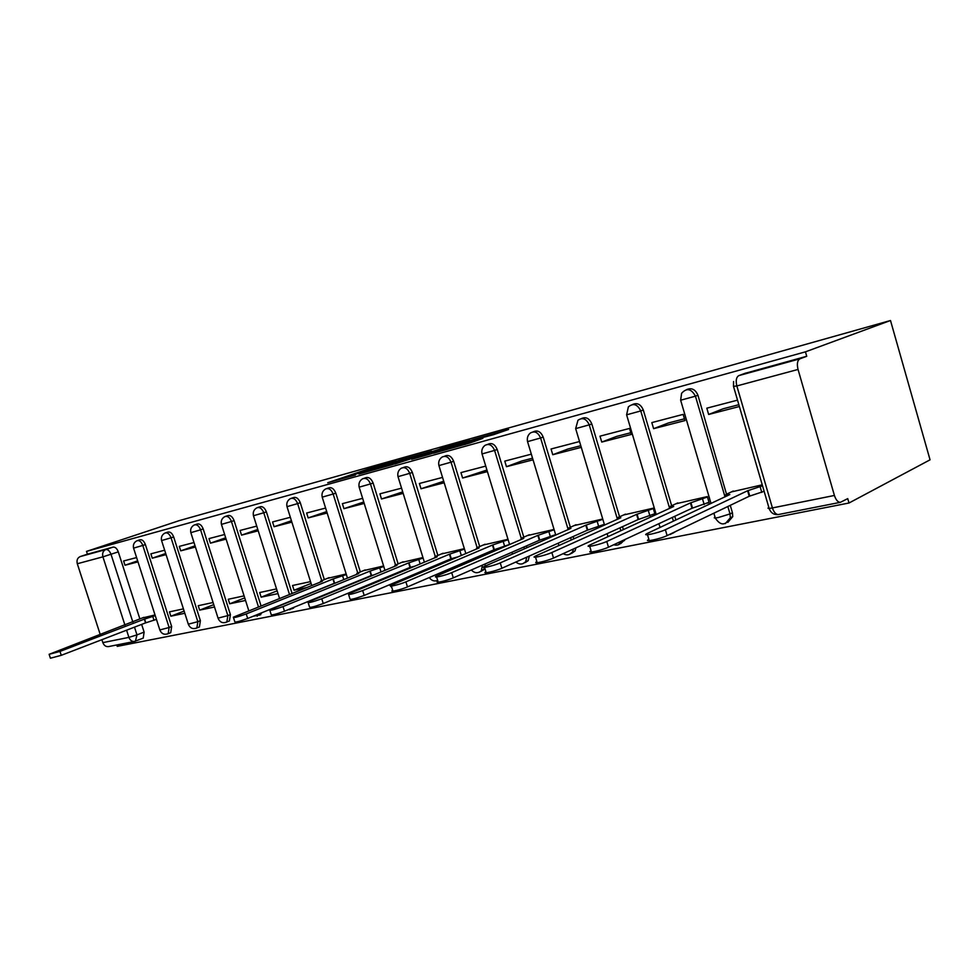 <?xml version="1.0" encoding="UTF-8"?>
<svg xmlns="http://www.w3.org/2000/svg" width="979" height="979" viewBox="0 0 979 979"><rect width="100%" height="100%" fill="white"/><g stroke="black" fill="none" stroke-linecap="round" stroke-linejoin="round"><path stroke-width="1.47" d="M396.409 461.036L368.3 468.953L327.732 482.733L355.328 475.023L349.797 476.21L355.61 474.191L396.409 461.036M292.011 608.779L294.398 607.127M259.398 615.253L262.017 612.658M228.217 621.432L229.404 620.955L230.408 614.592L227.85 615.62L226.847 621.983L225.904 622.424M198.382 627.355L199.422 626.927L200.389 620.686L197.844 621.689L196.877 627.943L196.033 628.334M169.808 633.021L170.725 632.654L171.655 626.511L169.122 627.515L168.192 633.658L167.433 633.988M493.44 434.713L508.59 429.487L473.763 439.387L433.513 453.228L469.59 443.12L482.818 438.384L442.924 450.242L470.666 440.672L493.44 434.713M890.498 320.512L805.448 351.84L86.519 551.397L179.475 520.559L890.498 320.512L930.05 459.824L849.001 503.01L117.235 646.373L116.77 644.953M431.58 451.221L399.469 460.216L358.95 474.02L391.857 464.792L431.58 451.221M440.281 448.639L469.981 440.403L429.769 454.219L411.669 459.322L429.353 453.24L420.37 455.663L394.855 464.034L440.354 448.871M805.448 351.84L806.733 356.283L799.904 358.828C797.371 360.37 796.747 363.907 798.044 369.45L834.414 495.46C835.895 499.939 837.865 502.239 840.337 502.337L847.741 498.629L849.001 503.01M86.519 551.397L87.425 554.175L113.075 547.114C115.228 546.894 116.978 548.485 118.288 551.875L139.862 618.887M141.637 624.394L144.121 632.104L136.974 634.881L135.408 641.221M124.969 625.189L102.917 556.843L77.304 563.745L100.262 634.612M101.902 639.679L102.856 642.628L128.91 637.378L126.585 630.182M77.304 563.745C76.497 560.257 77.451 557.871 80.192 556.586L105.793 549.549C107.959 549.329 109.697 550.932 111.019 554.334L132.887 622.167M87.425 554.175L80.192 556.586M108.791 646.532L108.314 646.629C105.769 646.752 103.958 645.418 102.856 642.628M164.668 550.21L150.864 553.833L152.259 558.189L165.72 553.502M183.428 608.877L169.465 611.863L170.848 616.207L184.125 611.08M193.989 542.537L179.292 546.38L180.723 550.847L195.041 545.829M213.079 602.513L198.223 605.707L199.643 610.137L213.752 604.643M224.644 534.497L209.004 538.597L210.448 543.161L225.684 537.801M244.089 595.868L228.266 599.27L229.71 603.798L244.726 597.9M256.731 526.102L240.063 530.459L241.532 535.134L257.795 529.48M276.531 588.917L259.68 592.528L261.148 597.178L277.143 590.839M290.347 517.291L272.566 521.942L274.071 526.726L291.436 520.755M310.527 581.636L292.55 585.491L294.043 590.239L311.089 583.423M325.603 508.052L306.635 513.02L308.165 517.915L326.717 511.601M346.174 574L327.108 578.454M362.634 498.348L342.381 503.659L343.935 508.676L363.76 501.994M383.597 565.972L363.233 570.72M401.561 488.154L379.913 493.82L381.504 498.972L402.712 491.886M422.94 557.54L401.182 562.595M442.545 477.422L419.391 483.479L421.007 488.766L443.72 481.252M464.352 548.668L441.076 554.053M485.731 466.102L460.95 472.6L462.602 478.021L486.93 470.042M507.991 539.319L483.075 545.07M531.156 454.207L504.772 461.121L506.461 466.689L521.648 461.036L532.38 458.258M553.881 529.48L527.351 535.586M578.944 441.688L551.042 448.994L552.768 454.721L567.844 449.055L580.192 445.861M602.146 519.139L574.098 525.588M601.742 442.067L631.296 434.443L629.521 428.435L599.98 436.169L601.742 442.067L616.672 436.389L630.794 432.73M652.981 514.575L654.988 514.159L653.213 508.199L623.513 515.003M653.617 428.667L684.97 420.578L683.146 414.386L651.818 422.598L653.617 428.667L668.351 422.989L684.443 418.816M707.168 503.157L709.151 502.729L707.352 496.586L675.853 503.806M737.53 400.142L706.814 408.182L708.649 414.46L723.138 408.781L738.864 404.706M762.237 484.825L731.374 491.923M686.609 389.605C691.627 387.525 695.408 389.397 697.941 395.235L726.516 494.211C724.766 495.215 725.88 495.325 729.82 494.542L647.143 533.518C640.437 536.81 658.561 533.041 665.365 529.7L747.601 490.748L762.531 485.804M730.261 505.348L732.439 512.751L730.016 513.926L730.322 517.793L725.353 523.606M632.495 404.511C637.231 402.467 640.829 404.303 643.301 410.005L671.655 505.727M674.788 516.288L675.889 520.008M581.477 418.559C585.944 416.552 589.382 418.339 591.805 423.919L619.548 516.777M622.509 526.678L623.39 529.627M533.286 431.825C537.508 429.854 540.812 431.604 543.186 437.062L570.341 527.228M573.143 536.541L573.841 538.866M487.713 444.38C491.715 442.435 494.872 444.136 497.21 449.483L523.789 537.116M526.457 545.915L526.996 547.702M444.356 456.287L444.662 456.177C448.443 454.415 451.429 456.104 453.656 461.256L479.686 546.49M482.231 554.824L482.647 556.182M403.177 467.57L403.886 467.326C407.435 465.808 410.262 467.497 412.343 472.416L437.858 555.399M440.293 563.317L440.599 564.296M364.09 478.303L365.118 477.948C368.471 476.614 371.127 478.303 373.109 483.014L398.123 563.855M400.46 571.393L400.656 572.054M402.846 579.127L400.57 581.232M326.949 488.497L328.222 488.068C331.379 486.881 333.912 488.558 335.797 493.098L360.321 571.895M364.788 586.25L364.996 586.923M291.595 498.213L293.051 497.711C296.05 496.647 298.46 498.311 300.272 502.704L324.318 579.568M257.905 507.465L259.521 506.926C262.36 505.959 264.66 507.611 266.398 511.858L292.072 593.445M225.757 516.3L227.495 515.713C230.2 514.856 232.402 516.471 234.079 520.595L261.05 605.903M195.054 524.744L196.889 524.12C199.471 523.337 201.576 524.94 203.191 528.941L230.408 614.592M165.696 532.809L167.605 532.172C170.065 531.45 172.084 533.029 173.662 536.92L200.389 620.686M137.598 540.543L139.569 539.882C141.918 539.221 143.864 540.775 145.381 544.557L171.655 626.511M136.595 557.565L123.623 560.967L124.994 565.238L137.647 560.845M155.025 614.959L142.004 618.067M170.848 616.207L184.823 613.258M199.643 610.137L214.511 607.004M229.71 603.798L245.545 600.457M261.148 597.178L278.012 593.617M294.043 590.239L306.66 587.584M507.844 545.168L508.627 545.009M553.563 535.537L555.582 535.109M601.852 525.356L603.872 524.928M124.994 565.238L137.978 561.885M727.838 522.394L732.745 516.606L732.439 512.751M672.634 533.335L675.84 531.413M620.698 543.639L624.957 539.515M571.699 553.343L575.028 550.932L575.946 547.848M525.344 562.533L528.183 560.661L529.309 556.048M481.411 571.246L484.776 568.065M485.143 566.046L484.984 564.014M443.169 573.168L442.875 571.712M806.733 356.283L744.762 373.427M142.396 638.455L143.228 638.124L144.121 632.104M152.259 558.189L166.075 554.628M180.723 550.847L195.421 547.041M210.448 543.161L226.1 539.123M241.532 535.134L258.223 530.826M274.071 526.726L291.864 522.125M308.165 517.915L327.157 513.008M343.935 508.676L364.212 503.439M381.504 498.972L403.164 493.379M421.007 488.766L444.185 482.782M462.602 478.021L487.407 471.609M506.461 466.689L532.87 459.873M552.768 454.721L580.682 447.513M708.649 414.46L739.39 406.518M403.409 459.163L364.873 472.196L383.389 466.653L409.381 457.744L403.409 459.163M445.298 447.795L422.598 454.758L445.298 447.795L445.604 448.786M156.444 619.364L145.565 622.889L144.354 619.144L155.245 615.632M143.901 617.345L49.121 654.315L59.988 651.402L144.354 619.144M145.565 622.889L61.261 655.318L50.394 658.218L49.207 654.584M335.148 583.117L334.28 583.3L332.946 579.005L346.346 574.551M329.066 577.659L320.561 581.183L322.397 581.257L233.345 617.186C233.369 618.104 237.664 617.027 246.243 613.955L332.946 579.005M334.28 583.3L247.687 618.483C239.109 621.555 234.801 622.632 234.776 621.689L233.504 617.688M373.672 574.967L371.212 575.554L369.842 571.161L383.768 566.498M365.204 569.913L356.797 573.425L358.779 573.51L269.69 609.844C269.641 610.859 274.083 609.758 283.004 606.564L369.842 571.161M371.212 575.554L284.473 611.214C275.552 614.42 271.11 615.497 271.159 614.469L269.874 610.406M414.619 566.229L410.03 567.416L408.635 562.901L423.087 558.018M403.152 561.787L394.867 565.275L396.997 565.372L307.993 602.109C307.871 603.223 312.46 602.109 321.761 598.769L408.635 562.901M410.03 567.416L323.254 603.541C313.965 606.894 309.376 607.996 309.486 606.858L308.189 602.734M458.49 556.721L450.878 558.838L449.447 554.212L464.487 549.097M443.046 553.233L434.896 556.696L437.197 556.818L348.414 593.947C348.218 595.159 352.966 594.033 362.671 590.557L449.447 554.212M450.878 558.838L364.188 595.452C354.496 598.952 349.748 600.066 349.944 598.818L348.634 594.632M509.557 544.434L493.918 549.819L492.461 545.058L508.113 539.698M485.046 544.238L477.067 547.665C476.002 548.313 476.7 548.387 479.123 547.897L391.135 585.307C386.974 587.547 399.652 584.585 405.906 581.856L492.461 545.058M493.918 549.819L407.472 586.91C401.219 589.664 388.541 592.589 392.689 590.325L391.367 586.066M555.46 534.705L539.331 540.286L537.85 535.391L553.992 529.823M529.321 534.742L521.513 538.144C520.351 538.854 521.097 538.927 523.765 538.389L436.353 576.166C431.776 578.589 445.31 575.493 451.686 572.654L537.85 535.391M539.331 540.286L453.289 577.855C446.913 580.718 433.379 583.778 437.943 581.33L436.61 577.01M603.749 524.511L587.339 530.214L585.821 525.185L602.244 519.494M576.056 524.732L568.469 528.085C567.171 528.856 567.991 528.941 570.928 528.354L484.299 566.474C479.257 569.093 493.746 565.85 500.257 562.888L585.821 525.185M587.339 530.214L501.884 568.248C495.386 571.234 480.897 574.44 485.927 571.785L484.581 567.404M654.853 513.718L638.137 519.555L636.595 514.379L653.323 508.554M625.471 514.134L618.116 517.438C616.684 518.283 617.59 518.38 620.821 517.732L535.219 556.17C529.676 558.997 545.217 555.595 551.85 552.523L636.595 514.379M638.137 519.555L553.514 558.042C546.906 561.163 531.34 564.516 536.871 561.652L535.525 557.198M709.029 502.288L692.006 508.26L690.428 502.925L707.462 496.965M677.786 502.925L670.713 506.167C669.134 507.098 670.125 507.195 673.699 506.486L589.395 545.205C583.288 548.264 600.041 544.679 606.772 541.473L690.428 502.925M692.006 508.26L608.485 547.188C601.767 550.431 585.001 553.955 591.096 550.871L589.725 546.331M764.134 491.299L749.216 496.255L747.601 490.748M733.283 491.03L726.895 494.016M749.216 496.255L667.115 535.599C660.323 538.976 642.2 542.696 648.881 539.368L647.511 534.754M798.044 369.45L736.844 385.946L772.419 507.93L834.414 495.46M118.288 551.875L102.917 556.843C102.085 553.282 103.052 550.847 105.793 549.549L113.075 547.114M134.49 627.147L136.974 634.881L128.91 637.378C130.023 640.242 131.859 641.612 134.404 641.478L135.175 641.306M697.941 395.235L695.433 396.165L725.023 496.928M727.838 506.51L730.016 513.926L718.28 517.548C714.462 518.27 713.385 518.111 715.037 517.096L713.887 513.192M643.301 410.005L640.755 410.935L669.66 508.456M672.316 517.438L673.43 521.171M591.805 423.919L589.236 424.849L617.468 519.347M620.001 527.816L620.882 530.777M543.186 437.062L540.592 437.992L567.857 528.525M567.906 528.684L568.199 529.663M570.61 537.667L571.308 539.992M497.21 449.483L494.591 450.413L521.256 538.303M521.391 538.744L521.599 539.429M523.9 547.028L524.45 548.827M453.656 461.256L451.025 462.186L477.128 547.628M479.673 555.925L480.089 557.284M412.343 472.416L409.712 473.346L435.288 556.5M437.723 564.393L438.017 565.385M373.109 483.014L370.466 483.944L395.54 564.932M397.878 572.47L398.074 573.131M400.276 580.217L394.072 582.835M335.797 493.098L333.154 494.016L357.739 572.96M362.206 587.327L362.414 588M300.272 502.704L297.628 503.61L321.736 580.608M266.398 511.858L263.767 512.763L289.49 594.473M234.079 520.595L231.448 521.489L258.48 606.931M203.191 528.941L200.585 529.823L227.85 615.62L218.048 618.128L190.881 532.76M173.662 536.92L171.056 537.801L197.844 621.689L188.311 624.161L161.608 540.665M145.381 544.557L142.799 545.438L169.122 627.515L159.834 629.938L133.597 548.228M136.974 540.751C139.336 540.09 141.27 541.644 142.799 545.438L133.56 548.13C132.863 544.765 134.001 542.305 136.974 540.751M165.01 533.041C167.47 532.331 169.489 533.91 171.056 537.801L161.572 540.567C160.862 537.153 162.012 534.644 165.01 533.041M194.27 525.001C196.852 524.218 198.957 525.821 200.585 529.823L190.844 532.649C190.122 529.186 191.272 526.641 194.27 525.001M224.864 516.606C227.581 515.737 229.771 517.365 231.448 521.489L221.438 524.389C220.716 520.877 221.854 518.283 224.864 516.606M259.447 613.698L257.134 616.244M256.877 507.82C259.729 506.865 262.029 508.505 263.767 512.763L253.463 515.725C252.729 512.176 253.867 509.545 256.877 507.82M291.828 608.179L289.808 609.782M290.42 498.617C293.419 497.552 295.817 499.217 297.628 503.61L287.006 506.657C286.272 503.071 287.41 500.391 290.42 498.617M325.579 488.974C328.736 487.787 331.269 489.463 333.154 494.016L322.201 497.148C321.467 493.526 322.593 490.797 325.579 488.974M362.475 478.853C365.816 477.519 368.483 479.208 370.466 483.944L359.158 487.15C358.424 483.516 359.526 480.75 362.475 478.853M401.243 468.243C404.792 466.714 407.619 468.415 409.712 473.346L398.012 476.651C397.278 473.004 398.355 470.201 401.243 468.243M440.305 572.813L440.599 574.269M442.031 457.095C445.8 455.333 448.798 457.034 451.025 462.186L438.922 465.588C438.176 461.966 439.216 459.127 442.031 457.095M482.427 565.128L481.301 570.879L478.951 572.348M484.972 445.396C488.998 443.316 492.204 444.992 494.591 450.413L482.035 453.926C481.301 450.352 482.28 447.501 484.972 445.396M526.763 557.173L525.65 561.799L522.908 563.659M530.239 433.11C534.534 430.601 537.985 432.228 540.592 437.992L527.546 441.627C526.824 438.139 527.718 435.3 530.239 433.11M573.425 548.999L572.507 552.083L569.301 554.481M577.977 420.26C582.578 417.14 586.323 418.669 589.236 424.849L575.664 428.606L577.977 420.26M622.46 540.677L618.349 544.777M628.359 406.909C633.266 402.846 637.39 404.192 640.755 410.935L626.609 414.827L628.359 406.909M673.381 532.6L670.272 534.497M681.604 393.301C686.683 387.672 691.296 388.626 695.433 396.165L680.638 400.215L681.604 393.301M356.992 590.264L352.477 591.377M745.863 373.023L738.864 375.593L799.904 358.828M733.565 381.577L733.516 386.387L736.844 385.946C735.584 380.586 736.269 377.135 738.864 375.593M769.078 508.419C770.828 512.959 773.924 515.003 778.378 514.55C775.857 514.477 773.875 512.274 772.419 507.93C768.185 508.713 766.985 508.542 768.833 507.428L733.614 386.754M840.337 502.337L778.843 514.452M368.667 470.128L368.3 468.953M372.864 468.329L372.644 467.607M407.509 459.445L407.227 458.515M429.01 454.476L428.704 453.473M431.923 453.485L431.568 452.335M436.512 451.906L436.206 450.903M465.245 444.478L464.952 443.524M470.018 442.973L469.724 442.043M145.822 622.828L144.623 619.095M154.009 620.294L152.81 616.562M61.261 655.318L59.988 651.402M334.634 583.227L333.288 578.932M343.776 579.605L342.662 576.031M247.687 618.483L246.243 613.955M371.579 575.481L370.209 571.075M381.015 571.956L379.815 568.101M284.473 611.214L283.004 606.564M410.409 567.331L409.014 562.815M420.15 563.928L418.877 559.768M323.254 603.541L321.761 598.769M451.282 558.752L449.851 554.126M461.354 555.509L459.971 550.993M364.188 595.452L362.671 590.557M494.346 549.721L492.89 544.973M504.723 546.515L503.279 541.754M407.472 586.91L405.906 581.856M539.784 540.188L538.303 535.305M550.455 536.896L548.974 532.001M453.289 577.855L451.686 572.654M587.804 530.116L586.299 525.087M598.781 526.726L597.276 521.685M501.884 568.248L500.257 562.888M638.638 519.457L637.096 514.269M649.946 515.957L648.404 510.781M553.514 558.042L551.85 552.523M692.545 508.15L690.966 502.802M704.182 504.552L702.604 499.204M608.485 547.188L606.772 541.473M749.779 496.145L748.176 490.626M761.784 492.425L760.181 486.918M667.115 535.599L665.365 529.7M170.725 632.654L168.192 633.658C164.411 635.077 161.645 633.927 159.92 630.195M199.422 626.927L196.877 627.943C193.01 629.46 190.183 628.285 188.396 624.443M229.404 620.955L226.847 621.983C222.894 623.586 219.994 622.411 218.146 618.434M260.757 614.69L253.157 616.256M293.578 608.13L287.165 610.101M483.859 569.754L481.301 570.879C477.789 573.584 474.472 573.278 471.352 569.962M528.183 560.661L525.65 561.799C522.48 564.687 519.225 564.761 515.872 562.019M575.028 550.932L572.507 552.083C569.778 555.13 566.67 555.656 563.158 553.661M624.602 540.457L622.106 541.62C619.964 544.728 617.149 545.78 613.674 544.765M732.745 516.606L730.322 517.793C725.512 525.845 720.495 525.919 715.27 518.001M248.825 610.823L221.474 524.511M279.541 598.475L253.5 515.86M311.75 585.54L287.055 506.804M351.694 591.708L351.95 592.356M347.459 578.112L322.25 497.308M389.483 584.781L391.857 587.657M387.219 577.659L387.023 576.998M384.955 570.329L359.22 487.334M429.304 577.537C431.47 580.669 434.248 581.636 437.674 580.437M426.82 570.121L426.514 569.129M424.372 562.166L398.074 476.846M468.513 562.264L468.097 560.894M465.857 553.6L438.984 465.796M512.482 554.065L511.931 552.254M509.594 544.581L482.109 454.158M558.911 545.536L558.201 543.186M555.766 535.109L527.62 441.872M608.02 536.663L607.127 533.665M604.569 525.123L575.738 428.888M668.608 534.889L672.891 532.833M660.054 527.448L658.928 523.679M656.236 514.599L626.695 415.133M711.035 503.5L680.735 400.546M143.228 638.124L134.404 641.478L108.314 646.629M409.675 458.698L409.381 457.744M429.671 454.256L429.353 453.24M447.268 448.211L446.962 447.195M568.848 529.37L568.664 528.733M618.544 518.87L618.324 518.148M671.178 507.758L670.933 506.938M727.03 495.986L726.761 495.044"/></g></svg>
